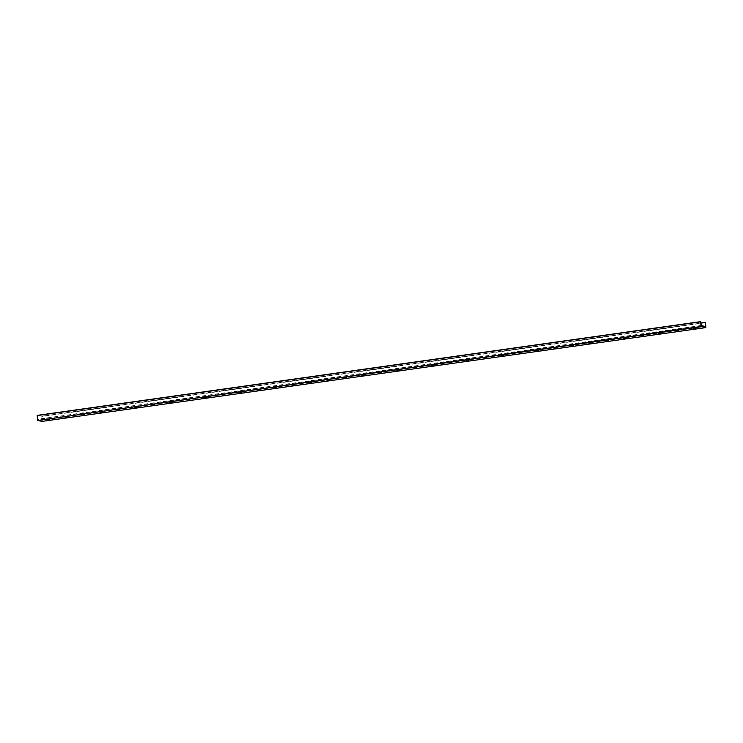 <?xml version="1.0" encoding="UTF-8"?>
<svg xmlns="http://www.w3.org/2000/svg" width="743" height="743" viewBox="0 0 743 743"><rect width="100%" height="100%" fill="white"/><g stroke="black" fill="none" stroke-linecap="round" stroke-linejoin="round"><path stroke-width="0.56" stroke-dasharray="3.71 2.79" d="M695.624 327.477L692.495 327.487L695.624 327.477M692.495 327.487L693.618 328.434L695.782 328.295M675.034 329.957L679.316 329.641L675.034 329.957L676.158 330.904L678.322 330.765M657.574 332.418L661.855 332.102L657.574 332.418L658.697 333.375L660.861 333.226M640.113 334.889L644.395 334.573L640.113 334.889L641.237 335.836L643.401 335.697M623.804 338.325L625.94 338.167M625.782 337.35L622.653 337.359L625.782 337.35M606.344 340.786L608.48 340.628M608.322 339.811L605.192 339.82L608.322 339.811M588.874 343.257L591.019 343.099M590.861 342.282L587.732 342.291L590.861 342.282M570.271 344.761L574.553 344.446L570.271 344.761L571.395 345.709L573.559 345.569M552.811 347.222L557.092 346.907L552.811 347.222L553.934 348.179L556.098 348.03M535.35 349.693L539.632 349.377L535.35 349.693L536.474 350.64L538.638 350.501M519.032 353.129L521.177 352.971M521.01 352.154L517.89 352.163L521.01 352.154M501.571 355.591L503.717 355.433M503.55 354.615L500.429 354.625L503.55 354.615M484.111 358.061L486.256 357.903M486.089 357.086L482.969 357.095L486.089 357.086M466.65 360.522L468.796 360.374M468.629 359.556L465.508 359.566L468.629 359.556M449.19 362.993L451.326 362.835M451.168 362.017L448.038 362.027L451.168 362.017M431.729 365.463L433.866 365.305M433.708 364.488L430.578 364.497L433.708 364.488M414.269 367.924L416.405 367.776M416.247 366.958L413.117 366.968L416.247 366.958M396.808 370.395L398.945 370.237M398.787 369.42L395.657 369.429L398.787 369.42M379.348 372.865L381.484 372.707M381.326 371.89L378.196 371.899L381.326 371.89M361.887 375.326L364.024 375.178M363.866 374.351L360.736 374.37L363.866 374.351M344.427 377.797L346.563 377.639M346.405 376.822L343.275 376.831L346.405 376.822M326.957 380.267L329.103 380.11L330.096 378.986L325.815 379.301L330.096 378.986M309.497 382.729L311.642 382.58M311.484 381.753L308.354 381.763L311.484 381.753M292.036 385.199L294.182 385.041M294.024 384.224L290.894 384.233L294.024 384.224M274.576 387.67L276.721 387.512M276.563 386.694L273.433 386.704L276.563 386.694M257.115 390.131L259.261 389.973L260.254 388.858L255.973 389.165L260.254 388.858M239.655 392.601L241.8 392.443L242.794 391.32L238.512 391.635L242.794 391.32M222.194 395.072L224.34 394.914L225.333 393.79L221.052 394.106L225.333 393.79M204.734 397.533L206.879 397.375L207.873 396.26L203.591 396.567L207.873 396.26M187.273 400.003L189.419 399.845L190.403 398.722L186.121 399.037L190.403 398.722M169.813 402.474L171.949 402.316M171.791 401.499L168.661 401.508L171.791 401.499M152.352 404.935L154.488 404.777M154.33 403.96L151.201 403.969L154.33 403.96M134.892 407.405L137.028 407.248M136.87 406.43L133.74 406.44L136.87 406.43M117.431 409.876L119.567 409.718L120.561 408.594L116.279 408.91L120.561 408.594M99.971 412.337L102.107 412.179L103.101 411.065L98.819 411.371L103.101 411.065M82.51 414.808L84.646 414.65L85.64 413.526L81.358 413.842L85.64 413.526M65.05 417.278L67.223 417.148M67.028 416.303L63.898 416.312L67.028 416.303M42.277 421.365L41.868 416.256L41.719 420.166L37.986 419.461L37.234 415.383M701.104 321.691L37.587 415.458M705.218 326.409L41.701 420.166L705.237 326.409M701.197 322.982L41.515 416.191M49.567 418.764L46.438 418.773L49.567 418.764M47.58 419.739L49.762 419.619M705.85 327.412L42.332 421.17M705.506 322.741L41.989 416.498M705.386 322.499L41.868 416.256M704.587 326.288L41.794 419.944M701.513 325.703L37.986 419.461M701.383 325.443L37.856 419.201M695.82 328.332L696.776 327.171M679.316 329.641L678.359 330.793M661.855 332.102L660.899 333.263M643.429 335.678L644.395 334.573M625.968 338.149L626.934 337.043M623.776 338.306L622.653 337.359M608.508 340.61L609.474 339.505M606.316 340.777L605.192 339.82M592.013 341.975L591.056 343.136M588.855 343.238L587.732 342.291M574.553 344.446L573.596 345.597M557.092 346.907L556.135 348.068M539.632 349.377L538.675 350.538M517.89 352.163L519.004 353.166M521.196 352.953L522.171 351.848M500.429 354.625L501.544 355.628M503.735 355.414L504.711 354.309M482.969 357.095L484.083 358.098M486.275 357.885L487.25 356.779M465.508 359.566L466.623 360.569M468.814 360.355L469.79 359.25M452.32 361.711L451.363 362.872M449.162 362.983L448.038 362.027M434.859 364.181L433.903 365.342M431.702 365.445L430.578 364.497M417.399 366.652L416.442 367.804M414.241 367.915L413.117 366.968M399.938 369.113L398.982 370.274M396.781 370.385L395.657 369.429M378.196 371.899L379.311 372.902M381.512 372.689L382.478 371.584M360.736 374.37L361.85 375.373M364.051 375.159L365.017 374.054M343.275 376.831L344.39 377.834M346.591 377.62L347.557 376.515M325.815 379.301L326.929 380.305M311.661 382.561L312.636 381.456M309.478 382.719L308.354 381.763M294.2 385.023L295.175 383.917M292.018 385.18L290.894 384.233M276.74 387.493L277.715 386.388M274.557 387.651L273.433 386.704M255.973 389.165L257.087 390.177M238.512 391.635L239.627 392.638M221.052 394.106L222.166 395.109M203.591 396.567L204.706 397.579M186.121 399.037L187.245 400.04M171.977 402.297L172.943 401.192M169.785 402.455L168.661 401.508M154.516 404.759L155.482 403.663M152.324 404.926L151.201 403.969M137.056 407.229L138.022 406.124M134.864 407.387L133.74 406.44M116.279 408.91L117.394 409.913M98.819 411.371L99.933 412.384M81.358 413.842L82.473 414.845M63.898 416.312L65.013 417.315M67.214 417.102L68.18 415.996M49.744 419.563L50.719 418.467M47.561 419.73L46.438 418.773"/><path stroke-width="1.11" d="M695.782 328.295L693.646 328.452M676.752 330.784L678.359 330.793L676.752 330.784M678.322 330.765L676.186 330.923M694.213 328.313L695.82 328.332L694.213 328.313M659.292 333.245L660.899 333.263L659.292 333.245M660.861 333.226L658.725 333.384M641.831 335.715L643.438 335.734L641.831 335.715M643.401 335.697L641.265 335.855M624.371 338.186L625.977 338.195L624.371 338.186M625.94 338.167L623.804 338.325M606.91 340.647L608.517 340.666L606.91 340.647M608.48 340.628L606.344 340.786M589.45 343.117L591.056 343.136L589.45 343.117M591.019 343.099L588.874 343.257M571.98 345.588L573.596 345.597L571.98 345.588M573.559 345.569L571.413 345.727M554.519 348.049L556.135 348.068L554.519 348.049M556.098 348.03L553.953 348.188M537.059 350.52L538.675 350.538L537.059 350.52M538.638 350.501L536.492 350.659M519.598 352.99L521.215 352.999L519.598 352.99M521.177 352.971L519.032 353.129M502.138 355.451L503.754 355.47L502.138 355.451M503.717 355.433L501.571 355.591M484.677 357.922L486.293 357.94L484.677 357.922M486.256 357.903L484.111 358.061M467.217 360.392L468.833 360.401L467.217 360.392M468.796 360.374L466.65 360.522M449.756 362.853L451.363 362.872L449.756 362.853M451.326 362.835L449.19 362.993M432.296 365.324L433.903 365.342L432.296 365.324M433.866 365.305L431.729 365.463M414.835 367.794L416.442 367.804L414.835 367.794M416.405 367.776L414.269 367.924M397.375 370.255L398.982 370.274L397.375 370.255M398.945 370.237L396.808 370.395M379.914 372.726L381.521 372.745L379.914 372.726M381.484 372.707L379.348 372.865M362.454 375.196L364.061 375.206L362.454 375.196M364.024 375.178L361.887 375.326M344.993 377.658L346.6 377.676L344.993 377.658M346.563 377.639L344.427 377.797M327.533 380.128L329.14 380.137L327.533 380.128M329.103 380.11L326.957 380.267M310.063 382.599L311.679 382.608L310.063 382.599M311.642 382.58L309.497 382.729M292.603 385.06L294.219 385.078L292.603 385.06M294.182 385.041L292.036 385.199M275.142 387.53L276.758 387.54L275.142 387.53M276.721 387.512L274.576 387.67M257.682 390.001L259.298 390.01L257.682 390.001M259.261 389.973L257.115 390.131M240.221 392.462L241.837 392.48L240.221 392.462M241.8 392.443L239.655 392.601M222.761 394.932L224.377 394.942L222.761 394.932M224.34 394.914L222.194 395.072M205.3 397.403L206.916 397.412L205.3 397.403M206.879 397.375L204.734 397.533M187.84 399.864L189.446 399.883L187.84 399.864M189.419 399.845L187.273 400.003M170.379 402.334L171.986 402.344L170.379 402.334M171.949 402.316L169.813 402.474M152.919 404.805L154.525 404.814L152.919 404.805M154.488 404.777L152.352 404.935M135.458 407.266L137.065 407.285L135.458 407.266M137.028 407.248L134.892 407.405M117.998 409.737L119.604 409.746L117.998 409.737M119.567 409.718L117.431 409.876M100.537 412.207L102.144 412.216L100.537 412.207M102.107 412.179L99.971 412.337M83.077 414.668L84.683 414.687L83.077 414.668M84.646 414.65L82.51 414.808M65.616 417.139L67.223 417.148L65.616 417.139M67.186 417.12L65.05 417.278M701.011 326.502L705.85 327.412L705.386 322.499L705.218 326.409L701.513 325.703L700.742 321.626L701.011 326.502L37.614 420.501L42.258 421.374L705.776 327.617L42.24 421.374M37.224 415.383L700.742 321.626L37.224 415.383L37.494 420.259M48.156 419.609L49.762 419.619L48.156 419.609M705.042 322.434L701.197 322.982M49.725 419.581L47.58 419.739M701.132 326.744L37.614 420.501M700.668 321.83L37.15 415.588M705.321 326.186L704.587 326.288"/></g></svg>
